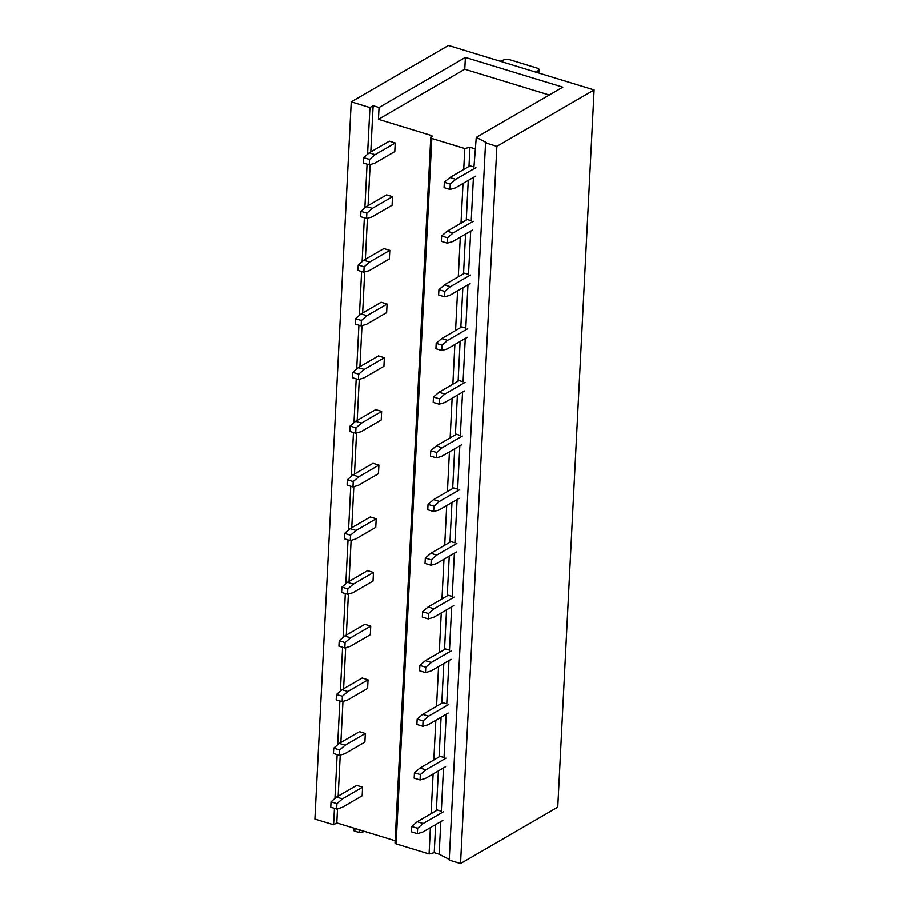 <?xml version="1.0" encoding="UTF-8"?>
<svg xmlns="http://www.w3.org/2000/svg" width="909" height="909" viewBox="0 0 909 909"><rect width="100%" height="100%" fill="white"/><g stroke="black" fill="none" stroke-linecap="round" stroke-linejoin="round"><path stroke-width="1.36" d="M353.84 828.144L353.737 830.326A2.352 0.954 2.9 0 0 354.805 831.19L359.032 832.474A2.352 0.954 2.9 0 0 362.282 832.337L364.111 831.269M449.262 859.414L439.138 854.187L434.218 852.676L429.059 853.937L396.085 843.87L431.82 138.452L464.794 148.519L463.726 169.46M430.991 137.202L431.082 135.396A2.352 0.954 2.9 0 1 432.15 136.248A2.352 0.954 2.9 0 1 431.775 136.736L431.127 137.111A2.352 0.954 2.9 0 0 430.752 137.589L395.017 843.007A2.352 0.954 2.9 0 0 396.085 843.87M395.131 840.745L336.784 822.929L333.592 824.781L314.889 819.077L351.226 101.853L448.455 45.45L594.111 89.923L557.774 807.147L460.545 863.55L449.228 860.096L485.565 142.861L486.201 142.497L476.271 137.361L473.953 167.017L470.021 165.813L449.864 177.505L444.342 182.266L444.081 187.64L449.978 189.436L455.341 187.89L475.487 176.21M474.873 148.769L469.953 147.258L468.987 166.415M468.283 180.391L466.272 220.092M465.556 234.067L463.545 273.779M462.84 287.755L460.829 327.467M460.124 341.443L458.113 381.155M457.397 395.131L455.386 434.832M454.682 448.807L452.671 488.519M451.966 502.495L449.944 542.207M449.239 556.183L447.228 595.895M446.524 609.871L444.512 649.571M443.797 663.547L441.785 703.259M441.081 717.235L439.07 756.947M438.365 770.923L436.354 810.635M435.638 824.611L434.218 852.676M473.43 177.403L471.237 220.705L467.294 219.501L447.148 231.193L441.626 235.954L441.354 241.317L447.262 243.123L452.614 241.578L472.771 229.897M470.703 231.091L468.51 274.382L464.579 273.189L444.421 284.869L438.911 289.641L438.638 295.005L444.546 296.811L449.898 295.266L470.044 283.574M467.987 284.767L465.794 328.069L461.852 326.865L441.706 338.557L436.184 343.318L435.911 348.692L441.819 350.488L447.183 348.954L467.328 337.262M465.272 338.455L463.079 381.757L459.136 380.553L438.99 392.245L433.468 397.006L433.195 402.38L439.104 404.175L444.456 402.63L464.613 390.95M462.545 392.143L460.352 435.445L456.42 434.241L436.263 445.921L430.752 450.694L430.48 456.057L436.388 457.863L441.74 456.318L461.886 444.626M459.829 445.83L457.636 489.122L453.693 487.928L433.548 499.609L428.025 504.381L427.753 509.744L433.661 511.551L439.024 510.006L459.17 498.314M457.113 499.507L454.92 542.809L450.978 541.605L430.832 553.297L425.31 558.058L425.037 563.432L430.946 565.228L436.297 563.694L456.454 552.002M454.386 553.195L452.193 596.497L448.262 595.293L428.105 606.985L422.594 611.746L422.321 617.109L428.219 618.915L433.582 617.37L453.727 605.689M451.671 606.882L449.478 650.185L445.535 648.981L425.389 660.661L419.867 665.433L419.594 670.797L425.503 672.603L430.855 671.058L451.012 659.366M448.955 660.57L446.762 703.861L442.819 702.668L422.674 714.349L417.151 719.11L416.879 724.484L422.787 726.291L428.139 724.746L448.285 713.054M446.228 714.247L444.035 757.549L440.104 756.345L419.947 768.037L414.436 772.798L414.163 778.172L420.06 779.967L425.423 778.434L445.569 766.741M443.512 767.935L441.319 811.237L437.377 810.033L417.231 821.725L411.709 826.486L411.436 831.849L417.345 833.655L422.696 832.11L442.853 820.429M440.797 821.622L439.138 854.187M463.022 183.436L461.011 223.148M460.306 237.124L458.284 276.836M457.579 290.812L455.568 330.512M454.864 344.488L452.852 384.2M452.137 398.176L450.125 437.888M449.421 451.864L447.41 491.576M446.705 505.552L444.694 545.252M443.978 559.228L441.967 598.94M441.263 612.916L439.252 652.628M438.547 666.604L436.536 706.304M435.82 720.292L433.809 759.992M433.104 773.968L431.093 813.68M430.389 827.656L429.059 853.937M469.953 147.258L464.794 148.519M430.752 137.589A2.352 0.954 2.9 0 0 431.82 138.452M431.082 135.396L378.428 119.318L379.019 107.501L373.122 105.705L370.781 151.928M370.133 164.552L368.054 205.604M367.418 218.24L365.338 259.292M364.702 271.916L362.623 312.98M361.975 325.604L359.896 366.668M359.26 379.292L357.18 420.344M356.544 432.979L354.465 474.032M353.817 486.656L351.738 527.72M351.101 540.344L349.022 581.408M348.386 594.031L346.306 635.084M345.659 647.708L343.579 688.772M342.943 701.396L340.864 742.46M340.227 755.084L338.148 796.148M337.5 808.771L336.784 822.929M373.122 105.705L369.918 107.557L367.554 154.246M367.054 164.12L364.839 207.934M364.339 217.808L362.112 261.622M361.612 271.484L359.396 315.298M358.896 325.172L356.68 368.986M356.18 378.86L353.953 422.674M353.453 432.548L351.238 476.361M350.738 486.224L348.522 530.038M348.022 539.912L345.795 583.726M345.295 593.6L343.079 637.414M342.579 647.288L340.364 691.101M339.864 700.964L337.637 744.778M337.137 754.652L334.921 798.466M334.421 808.34L333.592 824.781M369.918 107.557L351.226 101.853M594.111 89.923L496.882 146.326L460.545 863.55M496.882 146.326L485.565 142.861M549.275 95.025L464.783 69.22L465.385 57.415L562.819 87.162L476.271 137.361M378.428 119.318L464.783 69.22M379.019 107.501L465.385 57.415M500.2 61.255L504.79 59.574A3.522 1.42 -177.1 0 1 509.21 59.574L537.378 68.164A3.522 1.42 -177.1 0 1 538.98 69.459A3.522 1.42 -177.1 0 1 538.73 69.936L536.367 72.288M342.432 798.886L336.523 797.079L331.012 801.84L330.74 807.215L336.637 809.021L342 807.476L362.146 795.784L362.577 787.194L342.432 798.886L336.909 803.647L331.012 801.84M362.577 787.194L356.68 785.387L336.523 797.079M336.909 803.647L336.637 809.021M443.285 811.839L423.139 823.52L417.231 821.725M423.139 823.52L417.617 828.292L411.709 826.486M417.617 828.292L417.345 833.655M345.147 745.198L339.25 743.392L333.728 748.164L333.455 753.527L339.364 755.334L344.716 753.788L364.861 742.096L365.304 733.506L345.147 745.198L339.636 749.959L333.728 748.164M365.304 733.506L359.396 731.711L339.25 743.392M339.636 749.959L339.364 755.334M446.001 758.151L425.855 769.843L419.947 768.037M425.855 769.843L420.333 774.604L414.436 772.798M420.333 774.604L420.06 779.967M347.874 691.51L341.966 689.715L336.444 694.476L336.171 699.839L342.079 701.646L347.431 700.1L367.588 688.42L368.02 679.83L347.874 691.51L342.352 696.283L336.444 694.476M368.02 679.83L362.112 678.023L341.966 689.715M342.352 696.283L342.079 701.646M448.728 704.464L428.571 716.156L422.674 714.349M428.571 716.156L423.06 720.917L417.151 719.11M423.06 720.917L422.787 726.291M350.59 637.834L344.681 636.027L339.171 640.788L338.898 646.163L344.795 647.958L350.158 646.413L370.304 634.732L370.736 626.142L350.59 637.834L345.068 642.595L339.171 640.788M370.736 626.142L364.839 624.335L344.681 636.027M345.068 642.595L344.795 647.958M451.443 650.776L431.298 662.468L425.389 660.661M431.298 662.468L425.776 667.229L419.867 665.433M425.776 667.229L425.503 672.603M353.306 584.146L347.408 582.339L341.886 587.1L341.614 592.475L347.522 594.281L352.874 592.736L373.02 581.044L373.463 572.454L353.306 584.146L347.795 588.907L341.886 587.1M373.463 572.454L367.554 570.647L347.408 582.339M347.795 588.907L347.522 594.281M454.159 597.099L434.013 608.78L428.105 606.985M434.013 608.78L428.491 613.552L422.594 611.746M428.491 613.552L428.219 618.915M356.033 530.458L350.124 528.652L344.602 533.424L344.329 538.787L350.238 540.594L355.589 539.048L375.747 527.356L376.178 518.766L356.033 530.458L350.51 535.219L344.602 533.424M376.178 518.766L370.27 516.971L350.124 528.652M350.51 535.219L350.238 540.594M456.886 543.412L436.729 555.104L430.832 553.297M436.729 555.104L431.218 559.864L425.31 558.058M431.218 559.864L430.946 565.228M358.748 476.771L352.84 474.975L347.329 479.736L347.056 485.099L352.953 486.906L358.316 485.361L378.462 473.68L378.894 465.09L358.748 476.771L353.226 481.543L347.329 479.736M378.894 465.09L372.997 463.283L352.84 474.975M353.226 481.543L352.953 486.906M459.602 489.724L439.456 501.416L433.548 499.609M439.456 501.416L433.934 506.177L428.025 504.381M433.934 506.177L433.661 511.551M361.464 423.094L355.567 421.287L350.045 426.048L349.772 431.423L355.68 433.218L361.032 431.684L381.189 419.992L381.621 411.402L361.464 423.094L355.953 427.855L350.045 426.048M381.621 411.402L375.712 409.595L355.567 421.287M355.953 427.855L355.68 433.218M462.329 436.047L442.172 447.728L436.263 445.921M442.172 447.728L436.65 452.489L430.752 450.694M436.65 452.489L436.388 457.863M364.191 369.406L358.282 367.6L352.76 372.36L352.487 377.735L358.396 379.542L363.759 377.996L383.905 366.304L384.337 357.714L364.191 369.406L358.669 374.167L352.76 372.36M384.337 357.714L378.428 355.919L358.282 367.6M358.669 374.167L358.396 379.542M465.044 382.359L444.887 394.04L438.99 392.245M444.887 394.04L439.377 398.812L433.468 397.006M439.377 398.812L439.104 404.175M366.906 315.718L360.998 313.912L355.487 318.684L355.214 324.047L361.123 325.854L366.475 324.308L386.62 312.616L387.064 304.026L366.906 315.718L361.384 320.479L355.487 318.684M387.064 304.026L381.155 302.231L360.998 313.912M361.384 320.479L361.123 325.854M467.76 328.672L447.614 340.364L441.706 338.557M447.614 340.364L442.092 345.125L436.184 343.318M442.092 345.125L441.819 350.488M369.622 262.031L363.725 260.235L358.203 264.996L357.93 270.359L363.839 272.166L369.19 270.621L389.347 258.94L389.779 250.35L369.622 262.031L364.111 266.803L358.203 264.996M389.779 250.35L383.871 248.543L363.725 260.235M364.111 266.803L363.839 272.166M470.487 274.984L450.33 286.676L444.421 284.869M450.33 286.676L444.808 291.437L438.911 289.641M444.808 291.437L444.546 296.811M372.349 208.354L366.441 206.548L360.918 211.308L360.646 216.683L366.554 218.478L371.917 216.944L392.063 205.252L392.495 196.662L372.349 208.354L366.827 213.115L360.918 211.308M392.495 196.662L386.586 194.856L366.441 206.548M366.827 213.115L366.554 218.478M473.203 221.307L453.057 232.988L447.148 231.193M453.057 232.988L447.535 237.76L441.626 235.954M447.535 237.76L447.262 243.123M375.065 154.666L369.156 152.86L363.645 157.632L363.373 162.995L369.281 164.802L374.633 163.256L394.779 151.564L395.222 142.974L375.065 154.666L369.543 159.427L363.645 157.632M395.222 142.974L389.313 141.179L369.156 152.86M369.543 159.427L369.281 164.802M475.918 167.62L455.773 179.3L449.864 177.505M455.773 179.3L450.25 184.072L444.342 182.266M450.25 184.072L449.978 189.436M354.805 831.19L354.942 828.474M362.282 832.337L362.361 830.735M359.032 832.474L359.169 829.769M538.582 72.97L538.73 69.936M538.798 73.038L538.98 69.459"/></g></svg>
